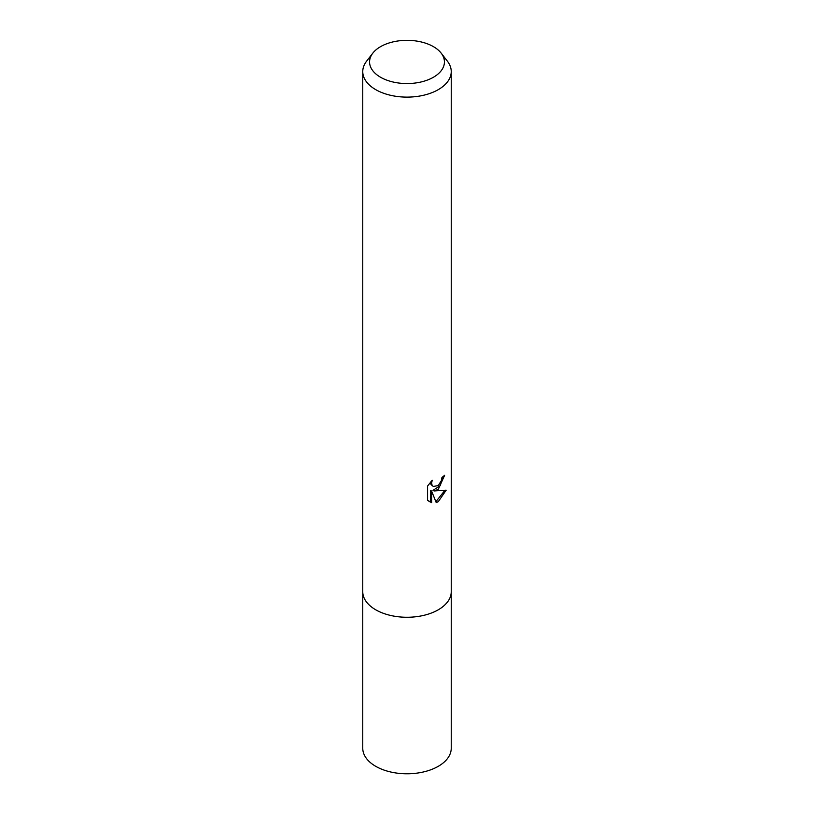 <?xml version="1.0" encoding="UTF-8"?>
<svg xmlns="http://www.w3.org/2000/svg" width="814" height="814" viewBox="0 0 814 814"><rect width="100%" height="100%" fill="white"/><g stroke="black" fill="none" stroke-linecap="round" stroke-linejoin="round"><path stroke-width="1.22" d="M441.168 53.124L447.385 61.152A44.241 25.539 180 0 1 451.241 71.581A44.241 25.539 180 0 1 438.278 89.642A44.241 25.539 180 0 1 375.722 89.642A44.241 25.539 180 0 1 362.759 71.581A44.241 25.539 180 0 1 366.615 61.152L372.832 53.124A37.424 21.612 180 0 1 380.535 46.673A37.424 21.612 180 0 1 441.168 53.124A37.424 21.612 180 0 1 433.465 77.228A37.424 21.612 180 0 1 385.775 79.752A37.424 21.612 180 0 1 372.832 53.124M451.241 71.581L451.241 591.727A44.241 25.539 180 0 1 438.278 609.788A44.241 25.539 180 0 1 390.069 615.323A44.241 25.539 180 0 1 362.759 591.727L362.759 748.249A44.241 25.539 180 0 0 390.069 771.845A44.241 25.539 180 0 0 438.278 766.31A44.241 25.539 180 0 0 451.241 748.249L451.241 591.727A44.241 25.539 180 0 1 423.931 615.323A44.241 25.539 180 0 1 375.722 609.788A44.241 25.539 180 0 1 362.759 591.727L362.759 71.581M434.045 490.974L446.164 490.201L438.278 501.668L436.202 502.543L431.613 491.096L431.613 502.645L427.574 500.274L427.574 486.029L432.224 480.26L431.603 483.089L432.051 485.124L433.313 486.477L438.278 485.551L441.483 480.443L441.941 477.492A44.241 25.539 0 0 0 444.637 475.254L438.278 489.377L434.045 490.974L432.987 490.364L440.171 485.704L443.488 476.271M433.313 486.477L430.993 484.513L430.555 482.02M428.958 501.455L430.555 502.035L430.555 490.486L431.613 491.096M435.877 501.699L444.77 490.527M430.555 502.035L431.613 502.645"/></g></svg>
